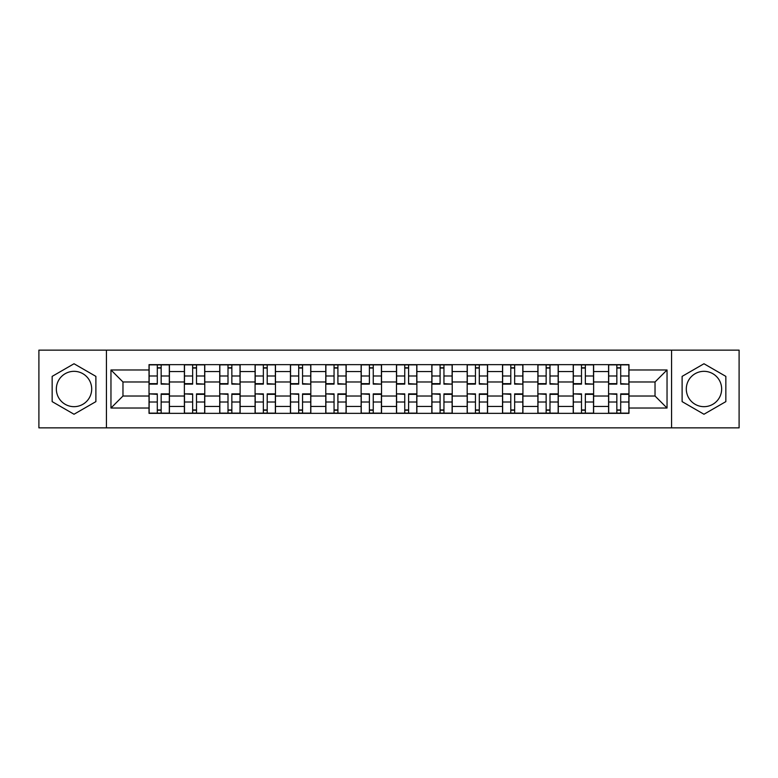 <?xml version="1.0" encoding="UTF-8"?>
<svg xmlns="http://www.w3.org/2000/svg" width="778" height="778" viewBox="0 0 778 778"><rect width="100%" height="100%" fill="white"/><g stroke="black" fill="none" stroke-linecap="round" stroke-linejoin="round"><path stroke-width="1.17" d="M74.027 406.67A17.67 17.67 0 0 1 56.347 389A17.67 17.67 0 0 1 74.027 371.33A17.67 17.67 0 0 1 91.697 389A17.67 17.67 0 0 1 74.027 406.67M703.973 406.67A17.67 17.67 0 0 1 686.303 389A17.67 17.67 0 0 1 703.973 371.33A17.67 17.67 0 0 1 721.653 389A17.67 17.67 0 0 1 703.973 406.67M671.57 427.861L739.1 427.861L739.1 350.139L38.9 350.139L38.9 427.861L671.57 427.861L671.57 350.139M184.376 413.361L184.376 371.553L169.419 371.553L169.419 413.361M169.419 371.553L169.419 364.639M184.376 371.553L184.376 364.639M204.77 364.639L204.77 413.361M219.727 413.361L219.727 364.639M240.12 364.639L240.12 413.361M255.077 413.361L255.077 364.639M275.47 364.639L275.47 413.361M290.427 413.361L290.427 364.639M310.821 364.639L310.821 413.361M325.778 413.361L325.778 364.639M346.171 364.639L346.171 413.361M361.128 413.361L361.128 364.639M381.521 364.639L381.521 413.361M396.479 413.361L396.479 364.639M416.872 364.639L416.872 413.361M431.829 413.361L431.829 364.639M452.222 364.639L452.222 413.361M467.179 413.361L467.179 364.639M487.573 364.639L487.573 413.361M502.53 413.361L502.53 364.639M522.923 364.639L522.923 413.361M537.88 413.361L537.88 364.639M558.273 364.639L558.273 413.361M573.23 413.361L573.23 364.639M593.624 364.639L593.624 413.361M608.581 413.361L608.581 364.639M608.581 396.021L593.624 396.021M573.23 396.021L558.273 396.021M537.88 396.021L522.923 396.021M502.53 396.021L487.573 396.021M467.179 396.021L452.222 396.021M431.829 396.021L416.872 396.021M396.479 396.021L381.521 396.021M361.128 396.021L346.171 396.021M325.778 396.021L310.821 396.021M290.427 396.021L275.47 396.021M255.077 396.021L240.12 396.021M219.727 396.021L204.77 396.021M184.376 396.021L169.419 396.021M608.581 381.979L593.624 381.979M573.23 381.979L558.273 381.979M537.88 381.979L522.923 381.979M502.53 381.979L487.573 381.979M467.179 381.979L452.222 381.979M431.829 381.979L416.872 381.979M396.479 381.979L381.521 381.979M361.128 381.979L346.171 381.979M325.778 381.979L310.821 381.979M290.427 381.979L275.47 381.979M255.077 381.979L240.12 381.979M219.727 381.979L204.77 381.979M184.376 381.979L169.419 381.979M122.973 396.021L149.026 396.021L149.026 381.979L122.973 381.979L122.973 396.021L110.962 408.032L110.962 369.968L149.026 369.968L149.026 381.979M628.974 381.979L628.974 396.021L655.027 396.021L655.027 381.979L628.974 381.979L628.974 364.639L149.026 364.639L149.026 369.968M628.974 369.968L667.038 369.968L667.038 408.032L628.974 408.032L628.974 396.021M149.026 396.021L149.026 413.361L628.974 413.361L628.974 408.032M149.026 408.032L110.962 408.032M106.43 427.861L106.43 350.139M95.888 376.377L74.027 363.754L52.155 376.377L52.155 401.623L74.027 414.246L95.888 401.623L95.888 376.377M725.845 376.377L703.973 363.754L682.111 376.377L682.111 401.623L703.973 414.246L725.845 401.623L725.845 376.377M161.153 409.957L157.302 409.957M157.302 368.043L161.153 368.043M196.503 409.957L192.652 409.957M192.652 368.043L196.503 368.043M231.854 409.957L228.003 409.957M228.003 368.043L231.854 368.043M267.204 409.957L263.353 409.957M263.353 368.043L267.204 368.043M302.554 409.957L298.703 409.957M298.703 368.043L302.554 368.043M337.905 409.957L334.054 409.957M334.054 368.043L337.905 368.043M373.255 409.957L369.394 409.957M369.394 368.043L373.255 368.043M408.606 409.957L404.745 409.957M404.745 368.043L408.606 368.043M443.946 409.957L440.095 409.957M440.095 368.043L443.946 368.043M479.297 409.957L475.446 409.957M475.446 368.043L479.297 368.043M514.647 409.957L510.796 409.957M510.796 368.043L514.647 368.043M549.997 409.957L546.146 409.957M546.146 368.043L549.997 368.043M585.348 409.957L581.497 409.957M581.497 368.043L585.348 368.043M620.698 409.957L616.847 409.957M616.847 368.043L620.698 368.043M110.962 369.968L122.973 381.979M655.027 396.021L667.038 408.032M655.027 381.979L667.038 369.968M161.153 383.651L169.312 384.128L161.153 384.128L161.153 364.863L169.312 364.863L164.78 364.863M169.312 383.651L169.312 364.863M157.302 367.809L161.153 367.809M153.674 364.863L149.143 364.863L149.143 384.128L157.302 384.128L157.302 364.863L156.621 364.863M149.143 364.863L161.834 364.863M157.302 394.349L149.143 393.872L157.302 393.872L157.302 413.137L149.143 413.137L153.674 413.137M149.143 394.349L149.143 413.137M161.153 410.191L157.302 410.191M164.78 413.137L169.312 413.137L169.312 393.872L161.153 393.872L161.153 413.137L161.834 413.137M169.312 413.137L156.621 413.137M196.503 383.651L204.663 384.128L196.503 384.128L196.503 364.863L204.663 364.863L200.131 364.863M204.663 383.651L204.663 364.863M192.652 367.809L196.503 367.809M189.025 364.863L184.493 364.863L184.493 384.128L192.652 384.128L192.652 364.863L191.972 364.863M184.493 364.863L197.184 364.863M231.854 383.651L240.013 384.128L231.854 384.128L231.854 364.863L240.013 364.863L235.481 364.863M240.013 383.651L240.013 364.863M228.003 367.809L231.854 367.809M224.375 364.863L219.843 364.863L219.843 384.128L228.003 384.128L228.003 364.863L227.322 364.863M219.843 364.863L232.534 364.863M192.652 394.349L184.493 393.872L192.652 393.872L192.652 413.137L184.493 413.137L189.025 413.137M184.493 394.349L184.493 413.137M196.503 410.191L192.652 410.191M200.131 413.137L204.663 413.137L204.663 393.872L196.503 393.872L196.503 413.137L197.184 413.137M204.663 413.137L191.972 413.137M228.003 394.349L219.843 393.872L228.003 393.872L228.003 413.137L219.843 413.137L224.375 413.137M219.843 394.349L219.843 413.137M231.854 410.191L228.003 410.191M235.481 413.137L240.013 413.137L240.013 393.872L231.854 393.872L231.854 413.137L232.534 413.137M240.013 413.137L227.322 413.137M267.204 383.651L275.363 384.128L267.204 384.128L267.204 364.863L275.363 364.863L270.832 364.863M275.363 383.651L275.363 364.863M263.353 367.809L267.204 367.809M259.726 364.863L255.194 364.863L255.194 384.128L263.353 384.128L263.353 364.863L262.672 364.863M255.194 364.863L267.885 364.863M302.554 383.651L310.714 384.128L302.554 384.128L302.554 364.863L310.714 364.863L306.172 364.863M310.714 383.651L310.714 364.863M298.703 367.809L302.554 367.809M295.076 364.863L290.544 364.863L290.544 384.128L298.703 384.128L298.703 364.863L298.023 364.863M290.544 364.863L303.235 364.863M337.905 383.651L346.054 384.128L337.905 384.128L337.905 364.863L346.054 364.863L341.523 364.863M346.054 383.651L346.054 364.863M334.054 367.809L337.905 367.809M330.426 364.863L325.894 364.863L325.894 384.128L334.054 384.128L334.054 364.863L333.373 364.863M325.894 364.863L338.586 364.863M263.353 394.349L255.194 393.872L263.353 393.872L263.353 413.137L255.194 413.137L259.726 413.137M255.194 394.349L255.194 413.137M267.204 410.191L263.353 410.191M270.832 413.137L275.363 413.137L275.363 393.872L267.204 393.872L267.204 413.137L267.885 413.137M275.363 413.137L262.672 413.137M298.703 394.349L290.544 393.872L298.703 393.872L298.703 413.137L290.544 413.137L295.076 413.137M290.544 394.349L290.544 413.137M302.554 410.191L298.703 410.191M306.172 413.137L310.714 413.137L310.714 393.872L302.554 393.872L302.554 413.137L303.235 413.137M310.714 413.137L298.023 413.137M334.054 394.349L325.894 393.872L334.054 393.872L334.054 413.137L325.894 413.137L330.426 413.137M325.894 394.349L325.894 413.137M337.905 410.191L334.054 410.191M341.523 413.137L346.054 413.137L346.054 393.872L337.905 393.872L337.905 413.137L338.586 413.137M346.054 413.137L333.373 413.137M373.255 383.651L381.405 384.128L373.255 384.128L373.255 364.863L381.405 364.863L376.873 364.863M381.405 383.651L381.405 364.863M369.394 367.809L373.255 367.809M365.777 364.863L361.245 364.863L361.245 384.128L369.394 384.128L369.394 364.863L368.723 364.863M361.245 364.863L373.926 364.863M369.394 394.349L361.245 393.872L369.394 393.872L369.394 413.137L361.245 413.137L365.777 413.137M361.245 394.349L361.245 413.137M373.255 410.191L369.394 410.191M376.873 413.137L381.405 413.137L381.405 393.872L373.255 393.872L373.255 413.137L373.926 413.137M381.405 413.137L368.723 413.137M408.606 383.651L416.755 384.128L408.606 384.128L408.606 364.863L416.755 364.863L412.223 364.863M416.755 383.651L416.755 364.863M404.745 367.809L408.606 367.809M401.127 364.863L396.595 364.863L396.595 384.128L404.745 384.128L404.745 364.863L404.074 364.863M396.595 364.863L409.277 364.863M404.745 394.349L396.595 393.872L404.745 393.872L404.745 413.137L396.595 413.137L401.127 413.137M396.595 394.349L396.595 413.137M408.606 410.191L404.745 410.191M412.223 413.137L416.755 413.137L416.755 393.872L408.606 393.872L408.606 413.137L409.277 413.137M416.755 413.137L404.074 413.137M443.946 383.651L452.106 384.128L443.946 384.128L443.946 364.863L452.106 364.863L447.574 364.863M452.106 383.651L452.106 364.863M440.095 367.809L443.946 367.809M436.477 364.863L431.946 364.863L431.946 384.128L440.095 384.128L440.095 364.863L439.414 364.863M431.946 364.863L444.627 364.863M440.095 394.349L431.946 393.872L440.095 393.872L440.095 413.137L431.946 413.137L436.477 413.137M431.946 394.349L431.946 413.137M443.946 410.191L440.095 410.191M447.574 413.137L452.106 413.137L452.106 393.872L443.946 393.872L443.946 413.137L444.627 413.137M452.106 413.137L439.414 413.137M479.297 383.651L487.456 384.128L479.297 384.128L479.297 364.863L487.456 364.863L482.924 364.863M487.456 383.651L487.456 364.863M475.446 367.809L479.297 367.809M471.828 364.863L467.286 364.863L467.286 384.128L475.446 384.128L475.446 364.863L474.765 364.863M467.286 364.863L479.977 364.863M475.446 394.349L467.286 393.872L475.446 393.872L475.446 413.137L467.286 413.137L471.828 413.137M467.286 394.349L467.286 413.137M479.297 410.191L475.446 410.191M482.924 413.137L487.456 413.137L487.456 393.872L479.297 393.872L479.297 413.137L479.977 413.137M487.456 413.137L474.765 413.137M514.647 383.651L522.806 384.128L514.647 384.128L514.647 364.863L522.806 364.863L518.274 364.863M522.806 383.651L522.806 364.863M510.796 367.809L514.647 367.809M507.168 364.863L502.637 364.863L502.637 384.128L510.796 384.128L510.796 364.863L510.115 364.863M502.637 364.863L515.328 364.863M510.796 394.349L502.637 393.872L510.796 393.872L510.796 413.137L502.637 413.137L507.168 413.137M502.637 394.349L502.637 413.137M514.647 410.191L510.796 410.191M518.274 413.137L522.806 413.137L522.806 393.872L514.647 393.872L514.647 413.137L515.328 413.137M522.806 413.137L510.115 413.137M549.997 383.651L558.157 384.128L549.997 384.128L549.997 364.863L558.157 364.863L553.625 364.863M558.157 383.651L558.157 364.863M546.146 367.809L549.997 367.809M542.519 364.863L537.987 364.863L537.987 384.128L546.146 384.128L546.146 364.863L545.466 364.863M537.987 364.863L550.678 364.863M546.146 394.349L537.987 393.872L546.146 393.872L546.146 413.137L537.987 413.137L542.519 413.137M537.987 394.349L537.987 413.137M549.997 410.191L546.146 410.191M553.625 413.137L558.157 413.137L558.157 393.872L549.997 393.872L549.997 413.137L550.678 413.137M558.157 413.137L545.466 413.137M585.348 383.651L593.507 384.128L585.348 384.128L585.348 364.863L593.507 364.863L588.975 364.863M593.507 383.651L593.507 364.863M581.497 367.809L585.348 367.809M577.869 364.863L573.337 364.863L573.337 384.128L581.497 384.128L581.497 364.863L580.816 364.863M573.337 364.863L586.029 364.863M581.497 394.349L573.337 393.872L581.497 393.872L581.497 413.137L573.337 413.137L577.869 413.137M573.337 394.349L573.337 413.137M585.348 410.191L581.497 410.191M588.975 413.137L593.507 413.137L593.507 393.872L585.348 393.872L585.348 413.137L586.029 413.137M593.507 413.137L580.816 413.137M620.698 383.651L628.857 384.128L620.698 384.128L620.698 364.863L628.857 364.863L624.326 364.863M628.857 383.651L628.857 364.863M616.847 367.809L620.698 367.809M613.22 364.863L608.688 364.863L608.688 384.128L616.847 384.128L616.847 364.863L616.166 364.863M608.688 364.863L621.379 364.863M616.847 394.349L608.688 393.872L616.847 393.872L616.847 413.137L608.688 413.137L613.22 413.137M608.688 394.349L608.688 413.137M620.698 410.191L616.847 410.191M624.326 413.137L628.857 413.137L628.857 393.872L620.698 393.872L620.698 413.137L621.379 413.137M628.857 413.137L616.166 413.137M573.23 371.553L558.273 371.553M537.88 371.553L522.923 371.553M502.53 371.553L487.573 371.553M467.179 371.553L452.222 371.553M431.829 371.553L416.872 371.553M396.479 371.553L381.521 371.553M361.128 371.553L346.171 371.553M325.778 371.553L310.821 371.553M290.427 371.553L275.47 371.553M255.077 371.553L240.12 371.553M219.727 371.553L204.77 371.553M608.581 371.553L593.624 371.553M573.23 406.447L558.273 406.447M537.88 406.447L522.923 406.447M502.53 406.447L487.573 406.447M467.179 406.447L452.222 406.447M431.829 406.447L416.872 406.447M396.479 406.447L381.521 406.447M361.128 406.447L346.171 406.447M325.778 406.447L310.821 406.447M290.427 406.447L275.47 406.447M255.077 406.447L240.12 406.447M219.727 406.447L204.77 406.447M184.376 406.447L169.419 406.447M608.581 406.447L593.624 406.447M161.153 375.998L169.312 375.998M149.143 383.651L157.302 383.651M149.143 375.998L157.302 375.998M157.302 402.002L149.143 402.002M169.312 394.349L161.153 394.349M169.312 402.002L161.153 402.002M196.503 375.998L204.663 375.998M184.493 383.651L192.652 383.651M184.493 375.998L192.652 375.998M231.854 375.998L240.013 375.998M219.843 383.651L228.003 383.651M219.843 375.998L228.003 375.998M192.652 402.002L184.493 402.002M204.663 394.349L196.503 394.349M204.663 402.002L196.503 402.002M228.003 402.002L219.843 402.002M240.013 394.349L231.854 394.349M240.013 402.002L231.854 402.002M267.204 375.998L275.363 375.998M255.194 383.651L263.353 383.651M255.194 375.998L263.353 375.998M302.554 375.998L310.714 375.998M290.544 383.651L298.703 383.651M290.544 375.998L298.703 375.998M337.905 375.998L346.054 375.998M325.894 383.651L334.054 383.651M325.894 375.998L334.054 375.998M263.353 402.002L255.194 402.002M275.363 394.349L267.204 394.349M275.363 402.002L267.204 402.002M298.703 402.002L290.544 402.002M310.714 394.349L302.554 394.349M310.714 402.002L302.554 402.002M334.054 402.002L325.894 402.002M346.054 394.349L337.905 394.349M346.054 402.002L337.905 402.002M373.255 375.998L381.405 375.998M361.245 383.651L369.394 383.651M361.245 375.998L369.394 375.998M369.394 402.002L361.245 402.002M381.405 394.349L373.255 394.349M381.405 402.002L373.255 402.002M408.606 375.998L416.755 375.998M396.595 383.651L404.745 383.651M396.595 375.998L404.745 375.998M404.745 402.002L396.595 402.002M416.755 394.349L408.606 394.349M416.755 402.002L408.606 402.002M443.946 375.998L452.106 375.998M431.946 383.651L440.095 383.651M431.946 375.998L440.095 375.998M440.095 402.002L431.946 402.002M452.106 394.349L443.946 394.349M452.106 402.002L443.946 402.002M479.297 375.998L487.456 375.998M467.286 383.651L475.446 383.651M467.286 375.998L475.446 375.998M475.446 402.002L467.286 402.002M487.456 394.349L479.297 394.349M487.456 402.002L479.297 402.002M514.647 375.998L522.806 375.998M502.637 383.651L510.796 383.651M502.637 375.998L510.796 375.998M510.796 402.002L502.637 402.002M522.806 394.349L514.647 394.349M522.806 402.002L514.647 402.002M549.997 375.998L558.157 375.998M537.987 383.651L546.146 383.651M537.987 375.998L546.146 375.998M546.146 402.002L537.987 402.002M558.157 394.349L549.997 394.349M558.157 402.002L549.997 402.002M585.348 375.998L593.507 375.998M573.337 383.651L581.497 383.651M573.337 375.998L581.497 375.998M581.497 402.002L573.337 402.002M593.507 394.349L585.348 394.349M593.507 402.002L585.348 402.002M620.698 375.998L628.857 375.998M608.688 383.651L616.847 383.651M608.688 375.998L616.847 375.998M616.847 402.002L608.688 402.002M628.857 394.349L620.698 394.349M628.857 402.002L620.698 402.002"/></g></svg>
